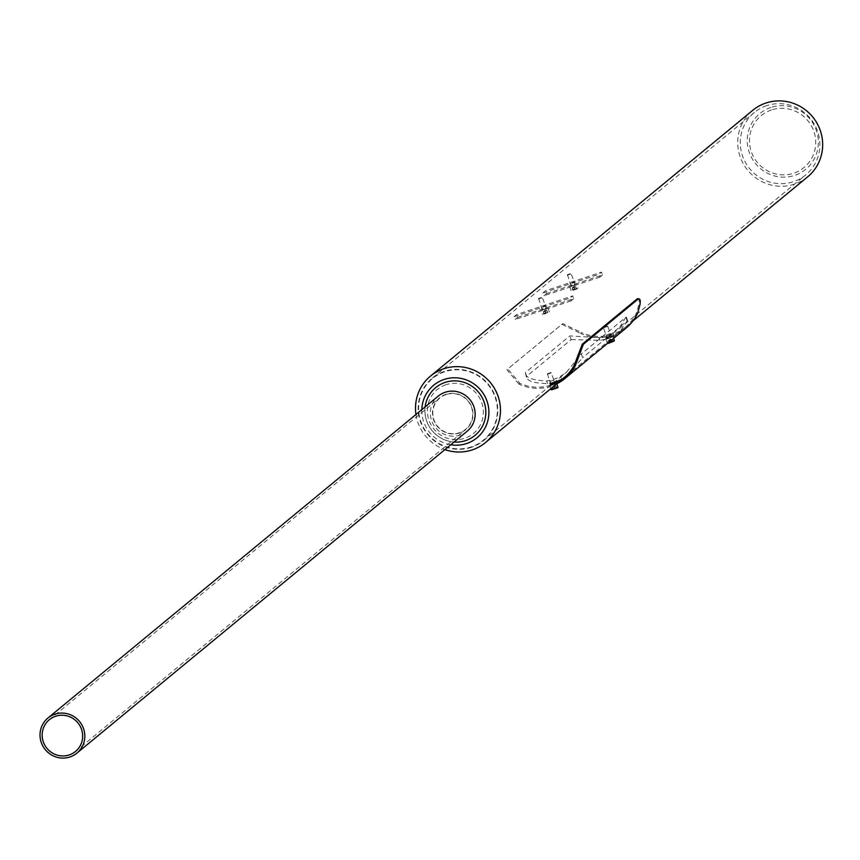 <?xml version="1.0" encoding="UTF-8"?>
<svg xmlns="http://www.w3.org/2000/svg" width="860" height="860" viewBox="0 0 860 860"><rect width="100%" height="100%" fill="white"/><g stroke="black" fill="none" stroke-linecap="round" stroke-linejoin="round"><path stroke-width="0.64" stroke-dasharray="4.3 3.22" d="M553.141 383.184L551.024 384.044L550.12 381.485L553.679 380.227L554.582 382.786L553.141 383.184M553.646 380.27L550.153 381.442M609.461 336.733L607.343 337.593L606.44 335.035L609.998 333.777L610.901 336.335L609.461 336.733M609.976 333.82L606.472 334.991M770.861 107.478A36.098 35.174 -129.5 0 0 749.329 152.575A36.098 35.174 -129.5 0 0 794.758 175.365A36.098 35.174 -129.5 0 0 816.29 130.268A36.098 35.174 -129.5 0 0 770.861 107.478M771.474 109.962A33.637 32.766 -129.5 0 0 751.414 151.973A33.637 32.766 -129.5 0 0 793.748 173.204A33.637 32.766 -129.5 0 0 813.807 131.193A33.637 32.766 -129.5 0 0 771.474 109.962M807.637 176.859A43.129 42.032 50.5 0 1 794.479 184.137A43.129 42.032 50.5 0 1 743.384 163.938A43.129 42.032 50.5 0 1 752.747 110.306M766.701 105.662A40.42 39.377 -129.5 0 0 754.37 112.488A40.42 39.377 -129.5 0 0 745.599 162.744A40.42 39.377 -129.5 0 0 793.468 181.675A40.42 39.377 -129.5 0 0 805.798 174.849A40.42 39.377 -129.5 0 0 814.581 124.593A40.42 39.377 -129.5 0 0 766.701 105.662M444.749 371.756A39.968 38.936 -129.5 0 0 420.916 421.679A39.968 38.936 -129.5 0 0 471.215 446.91A39.968 38.936 -129.5 0 0 495.048 396.987A39.968 38.936 -129.5 0 0 444.749 371.756M445.125 382.442A30.895 30.1 -129.5 0 0 426.71 421.035A30.895 30.1 -129.5 0 0 465.593 440.546A30.895 30.1 -129.5 0 0 484.019 401.953A30.895 30.1 -129.5 0 0 445.125 382.442M551.056 384.001L554.549 382.829M637.314 298.775C640.205 298.549 639.689 303.795 635.766 314.491A43.129 42.032 50.5 0 1 625.575 327.015L564.009 377.787L568.17 374.358L561.558 378.873A43.129 42.032 50.5 0 1 554.775 381.829A43.129 42.032 50.5 0 1 547.562 383.538C533.523 383.302 526.546 380.894 526.632 376.325L525.32 372.627L569.857 335.894L599.033 337.733A40.42 39.377 50.5 0 0 606.268 336.067A40.42 39.377 50.5 0 0 613.04 333.067L618.437 329.391L805.798 174.849M568.17 374.358L582.629 357.674L581.328 353.976L566.385 372.315L560.645 376.282A40.42 39.377 50.5 0 1 553.883 379.281A40.42 39.377 50.5 0 1 546.648 380.937C532.49 380.399 525.385 377.626 525.32 372.627L526.438 377.314L526.632 376.325L571.158 339.592L569.857 335.894M571.158 339.592L599.947 340.323A43.129 42.032 50.5 0 0 607.171 338.625A43.129 42.032 50.5 0 0 613.954 335.658L620.103 331.53L627.166 320.941L582.629 357.674M607.375 337.539L610.869 336.378M471.366 447.34A40.42 39.377 50.5 0 1 423.486 428.409A40.42 39.377 50.5 0 1 432.268 378.153A40.42 39.377 50.5 0 1 444.598 371.327A40.42 39.377 50.5 0 1 492.468 390.257A40.42 39.377 50.5 0 1 483.696 440.513A40.42 39.377 50.5 0 1 471.366 447.34M627.166 320.941L625.854 317.243L581.328 353.976M625.854 317.243L618.437 329.391M415.96 414.498A43.129 42.032 -129.5 0 0 444.91 449.608M421.83 409.65A34.067 33.196 -129.5 0 0 450.78 444.76M445.942 384.742A28.455 27.724 -129.5 0 0 428.968 420.282A28.455 27.724 -129.5 0 0 464.787 438.245A28.455 27.724 -129.5 0 0 481.75 402.706A28.455 27.724 -129.5 0 0 445.942 384.742M446.028 394.6A20.264 19.748 -129.5 0 0 433.945 419.916A20.264 19.748 -129.5 0 0 459.455 432.709A20.264 19.748 -129.5 0 0 471.538 407.393A20.264 19.748 -129.5 0 0 446.028 394.6M467.216 431.204A22.758 22.177 50.5 0 1 460.272 435.052A22.758 22.177 50.5 0 1 433.322 424.399A22.758 22.177 50.5 0 1 438.267 396.094M459.552 432.988A20.565 20.038 50.5 0 1 439.654 397.782A20.565 20.038 50.5 0 1 470.291 403.942A20.565 20.038 50.5 0 1 459.552 432.988M425.119 406.941A30.949 30.154 -129.5 0 0 454.08 442.051M606.139 337.335L613.836 334.776L611.729 335.894L611.761 337.238L609.084 338.41L606.515 338.41L614.212 335.841L612.105 336.969M614.212 335.841L613.836 334.776M549.819 383.786L554.711 382.012M557.893 382.291L557.581 381.141L555.399 382.356L555.442 383.7L552.765 384.871L550.196 384.861L557.893 382.291L555.775 383.42M626.295 327.886A44.268 43.129 50.5 0 1 612.782 335.368A44.268 43.129 50.5 0 1 580.543 333.368L581.467 332.573L562.784 323.607L507.755 368.983L519.913 383.345A43.129 42.032 -129.5 0 0 550.851 385.076A43.129 42.032 -129.5 0 0 550.959 385.033M611.729 335.894L607.171 337.41L607.547 338.485L606.515 338.41M607.182 338.818L606.837 337.69L607.182 338.818M552.496 383.764L550.851 383.872L551.228 384.936L550.196 384.861M550.851 385.269L550.518 384.14L550.851 385.269M519.913 383.345L518.978 384.14A44.268 43.129 -129.5 0 0 551.228 386.14A44.268 43.129 -129.5 0 0 556.538 383.958M518.978 384.14L506.916 369.692L507.765 368.972L561.935 324.317L580.543 333.368M555.399 382.356L555.442 383.7L550.905 385.291L555.474 383.743M625.575 327.015A43.129 42.032 50.5 0 1 612.417 334.303A43.129 42.032 50.5 0 1 581.467 332.573M573.018 290.315L572.072 288.068L574.695 287.079L575.716 286.842L574.147 287.606L574.899 289.734L572.824 290.196L574.899 289.734M572.276 288.186L575.63 286.788L576.383 288.917M570.212 273.781L567.46 274.598L570.212 273.781M570.578 274.114L567.202 275.146L570.578 274.114M575.265 284.896L569.642 286.606L575.265 284.896M575.716 286.842L573.588 286.455L572.179 288.089L574.147 287.606M575.834 286.907L576.576 289.035M575.63 286.788L573.76 287.369L574.512 289.498M572.179 288.089L573.76 287.369M572.072 288.068L572.824 290.196M612.008 342.129L611.266 340.001L608.729 340.646L612.32 339.474L613.072 341.603L608.945 343.043L613.072 341.603M607.031 326.101L603.774 327.305L607.031 326.101M607.515 326.359L603.516 327.853L607.515 326.359M612.621 336.819L605.956 339.313L612.621 336.819M611.266 340.001L612.32 339.474M612.073 341.796L611.32 339.668L608.203 340.915L608.945 343.043M611.32 339.668L609.256 340.388L610.009 342.517M609.256 340.388L608.203 340.915M609.202 340.721L609.955 342.85M554.99 388.483L554.249 386.355L555.861 385.904L552.324 387.097L553.077 389.225L556.613 388.032L553.077 389.225M547.465 373.745L550.927 372.541L547.465 373.745M547.218 374.261L551.464 372.799L547.218 374.261M549.669 385.699L556.753 383.259L549.669 385.699M554.249 386.355L552.324 387.097M552.765 389.515L552.023 387.387L555.055 386.129L555.7 386L556.302 388.322M552.023 387.387L553.636 386.935L554.388 389.064M553.636 386.935L555.56 386.194M555.861 385.904L556.613 388.032M572.878 285.627L574.985 284.735L572.878 285.627M571.879 282.789L573.986 281.887L571.879 282.789M542.896 292.927L545.509 290.766L601.516 272.115L598.893 274.275L542.896 292.927L543.896 295.765L546.509 293.604L545.509 290.766M546.509 293.604L602.516 274.953L601.516 272.115M602.516 274.953L599.893 277.113L598.893 274.275M599.893 277.113L543.896 295.765M544.058 309.396L546.164 308.493L544.058 309.396M543.058 306.558L545.165 305.655L543.058 306.558M514.076 316.695L516.699 314.534L572.696 295.883L570.083 298.044L514.076 316.695L515.075 319.533L517.698 317.372L516.699 314.534M517.698 317.372L573.695 298.721L572.696 295.883M573.695 298.721L571.083 300.882L570.083 298.044M571.083 300.882L515.075 319.533M544.208 314.072L543.262 311.836L545.885 310.847L546.895 310.611L545.337 311.363L546.078 313.491L544.014 313.964L546.078 313.491M543.456 311.943L546.82 310.557L547.573 312.685M541.402 297.538L538.65 298.366L541.402 297.538M541.768 297.882L538.392 298.914L541.768 297.882M546.455 308.665L540.832 310.374L546.455 308.665M546.895 310.611L544.778 310.223L543.359 311.89L545.337 311.363M547.014 310.675L547.766 312.803M546.82 310.557L544.939 311.137L545.692 313.266M543.359 311.858L544.939 311.137M543.262 311.836L544.014 313.964M561.558 378.873L560.645 376.282M547.562 383.538L546.648 380.937M599.947 340.323L599.033 337.733M613.954 335.658L613.04 333.067M562.784 323.607L561.935 324.317M635.766 314.491L637.002 314.556M611.385 336.174L611.761 337.238M572.491 289.648L578.113 287.939L572.491 289.648M576.522 289.207L572.889 290.024L576.522 289.207M567.46 274.598L570.986 286.09L574.544 285.058L571.008 285.928L575.275 284.423L570.933 273.383M613.976 340.657L607.826 343.118M607.493 338.872L611.535 337.26L607.493 338.872M611.32 337.142L607.311 338.636L611.32 337.142M607.913 343.366L613.75 341.226M558.022 387.065L551.013 389.537M551.593 389.816L557.785 387.731M547.454 373.767L550.991 385.087L555.259 383.592L550.97 385.248L555.377 383.689L550.927 372.541M543.67 313.416L549.293 311.707L543.67 313.416M547.949 307.869L549.293 311.707L547.723 312.965L544.068 313.792L547.702 312.975L542.176 314.212L540.832 310.374M538.65 298.366L542.165 309.858L545.724 308.826L542.187 309.697L546.465 308.192L542.122 297.151M620.103 331.53L633.057 320.855M432.268 378.153L754.37 112.488M483.696 440.513L566.385 372.315M627.682 320.877L626.403 317.243M49.332 719.712L439.654 397.782M75.508 751.446L465.83 429.516M549.755 383.893L550.131 384.968M606.074 337.442L606.45 338.507M569.642 286.606L570.997 290.443L576.544 289.196L578.113 287.939L576.759 284.101M612.03 339.55L609.901 339.162L608.482 340.796M607.784 326.348L611.696 337.238L607.289 338.797L603.516 327.853M613.072 336.808L613.61 338.346M605.956 339.313L607.3 343.151L608.203 343.43M603.774 327.305L603.516 327.843M555.7 386L553.582 385.613L552.163 387.247M549.626 385.774L550.69 388.785M570.427 283.144L571.427 285.982M573.986 281.887L574.985 284.735M541.606 306.912L542.606 309.75M545.165 305.655L546.164 308.493"/><path stroke-width="1.29" d="M444.91 449.608A43.129 42.032 -129.5 0 0 472.258 449.887A43.129 42.032 -129.5 0 0 485.427 442.61A43.129 42.032 -129.5 0 0 494.79 388.967A43.129 42.032 -129.5 0 0 443.695 368.779A43.129 42.032 -129.5 0 0 430.537 376.056L752.747 110.306A43.129 42.032 50.5 0 1 765.905 103.028A43.129 42.032 50.5 0 1 817 123.216A43.129 42.032 50.5 0 1 807.637 176.859L633.057 320.855M450.78 444.76A34.067 33.196 -129.5 0 0 466.636 443.523A34.067 33.196 -129.5 0 0 486.954 400.975A34.067 33.196 -129.5 0 0 444.082 379.464A34.067 33.196 -129.5 0 0 421.83 409.65M430.537 376.056A43.129 42.032 -129.5 0 0 415.96 414.498M47.934 718.025L438.267 396.094A22.758 22.177 50.5 0 1 445.2 392.257A22.758 22.177 50.5 0 1 472.161 402.91A22.758 22.177 50.5 0 1 467.216 431.204L76.895 753.134A22.758 22.177 50.5 0 1 69.95 756.972A22.758 22.177 50.5 0 1 43 746.319A22.758 22.177 50.5 0 1 47.934 718.025A22.758 22.177 50.5 0 1 54.879 714.187A22.758 22.177 50.5 0 1 81.84 724.84A22.758 22.177 50.5 0 1 76.895 753.134M454.08 442.051A30.949 30.154 -129.5 0 0 465.604 440.589A30.949 30.154 -129.5 0 0 484.062 401.932A30.949 30.154 -129.5 0 0 445.114 382.399A30.949 30.154 -129.5 0 0 425.119 406.941M69.23 754.919A20.565 20.038 50.5 0 1 49.332 719.712A20.565 20.038 50.5 0 1 79.969 725.872A20.565 20.038 50.5 0 1 69.23 754.919M554.453 382.098L557.516 381.227M550.959 385.033A43.129 42.032 -129.5 0 0 564.009 377.787A43.129 42.032 -129.5 0 0 574.211 365.263L582.306 344.15L637.314 298.775L638.27 298.829M555.066 382.625L552.389 383.807M637.808 298.581L638.432 298.839C641.291 298.613 640.818 303.86 637.002 314.556A44.268 43.129 50.5 0 1 626.295 327.886L564.73 378.669A44.268 43.129 -129.5 0 0 575.447 365.328L574.211 365.263M582.306 344.15L583.413 344.215L638.432 298.839L637.314 298.775M583.413 344.215L575.447 365.328M556.538 383.958A44.268 43.129 -129.5 0 0 564.73 378.669M607.826 343.118L613.976 340.657M613.75 341.226L608.267 343.419M551.013 389.537L558.022 387.065M557.785 387.731L551.593 389.816M485.427 442.61L564.009 377.787M613.61 338.346L614.416 340.646L608.203 343.43L607.3 343.151M556.925 383.764L557.946 387.634L550.98 389.601L550.69 388.785"/></g></svg>

